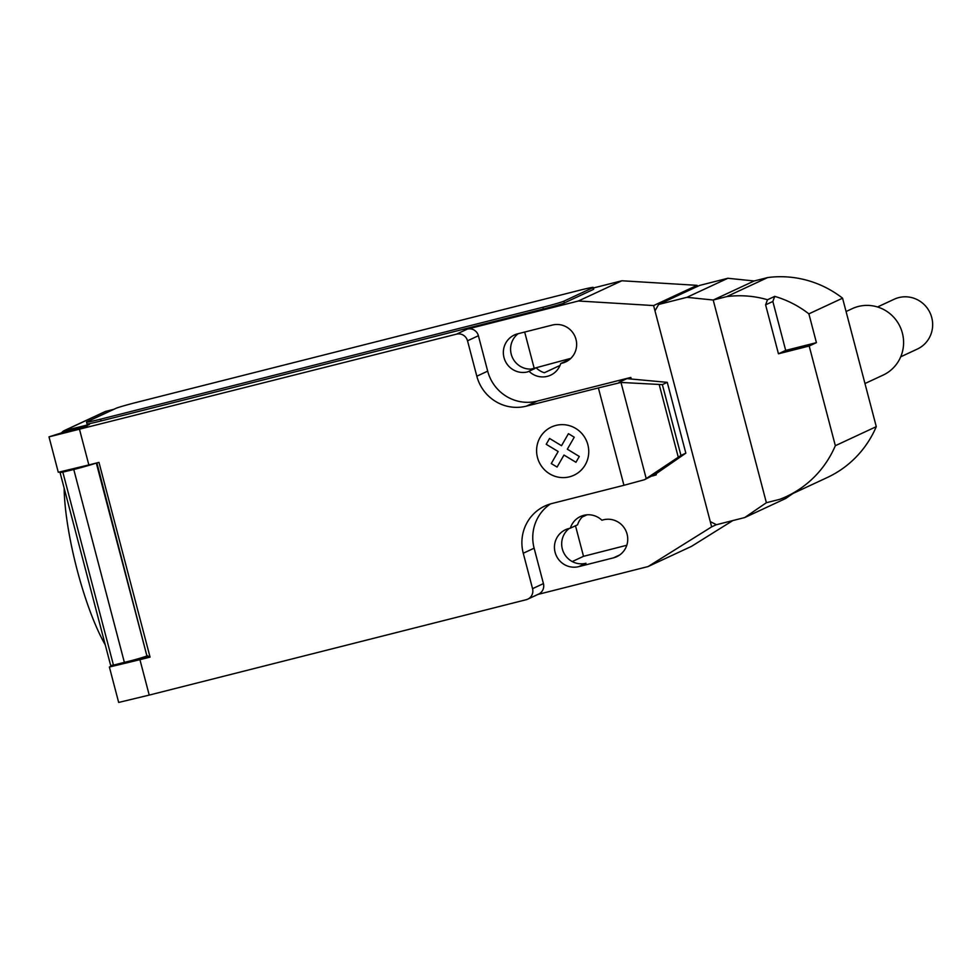 <?xml version="1.0" encoding="UTF-8"?>
<svg xmlns="http://www.w3.org/2000/svg" width="980" height="980" viewBox="0 0 980 980"><rect width="100%" height="100%" fill="white"/><g stroke="black" fill="none" stroke-linecap="round" stroke-linejoin="round"><path stroke-width="1.47" d="M877.541 306.973L894.14 299.255A27.477 26.815 65 0 1 898.758 297.602A27.477 26.815 65 0 1 931 315.18A27.477 26.815 65 0 1 917.317 349.076L900.718 356.806M864.96 383.535L883.139 375.083A36.64 35.758 -115 0 0 901.38 329.88A36.64 35.758 -115 0 0 858.394 306.458A36.64 35.758 -115 0 0 852.233 308.651L846.071 311.518M778.451 353.792L765.601 304.841L767.499 299.745L774.739 296.377L772.853 301.473L785.691 350.424L778.451 353.792L809.186 346.014L835.34 445.704A102.386 99.923 65 0 1 786.291 496.591A102.386 99.923 65 0 1 779.896 499.298L766.385 502.716L744.702 517.562L716.429 524.716L710.267 521.593L654.983 310.856L658.646 304.474L686.919 297.32L713.207 300.027L726.731 296.609A102.386 99.923 65 0 1 767.499 299.745M772.853 301.473L765.601 304.841M785.691 350.424L816.426 342.645L809.186 346.014M774.739 296.377A102.386 99.923 65 0 1 808.88 313.857L816.426 342.645M786.291 496.591L827.23 477.542A102.386 99.923 -115 0 0 876.279 426.655L842.567 298.177L808.88 313.857M842.567 298.177A102.386 99.923 -115 0 0 767.671 277.561L726.731 296.609M767.671 277.561L754.147 280.978L727.858 278.271L699.585 285.425L658.646 304.474M727.858 278.271L686.919 297.32M754.147 280.978L713.207 300.027L766.385 502.716M876.279 426.655L835.34 445.704M793.028 493.455L785.642 498.514L744.702 517.562M537.861 594.444L648.074 566.562L711.652 526.873L653.599 305.564L578.408 300.995L467.399 329.084L456.533 334.143L49 436.872L67.988 430.796L87.318 426.41L83.79 427.145L89.413 424.487L64.202 430.722L105.865 411.33A4.582 4.471 -115 0 0 105.093 411.6L63.455 430.98L64.202 430.722L64.472 431.715M114.44 664.869L149.781 656.037M620.989 382.445L662.37 384.626L680.953 455.443L644.546 479.698L623.942 485.296L598.388 387.921L620.989 382.445L646.212 478.583M678.246 457.121L659.27 384.785M630.998 378.488L630.728 377.459L626.931 378.635L667.258 382.347L685.841 453.164L680.953 455.443M667.258 382.347L662.37 384.626M685.841 453.164L656.098 473.744L644.546 479.698M652.472 476.011L656.269 474.835L656 473.793M656.098 473.744L656.269 474.835M623.942 485.296L551.838 503.536A41.221 40.217 -115 0 0 544.904 506.011A41.221 40.217 -115 0 0 523.259 553.247L532.557 588.662A9.163 8.943 65 0 1 526.199 599.711L149.23 695.09L139.932 659.687L109.38 667.025L118.666 702.439L149.23 695.09M456.533 334.143A9.163 8.943 65 0 1 467.521 340.795L476.819 376.21A41.221 40.217 -115 0 0 526.297 406.161L598.388 387.921M79.552 429.522L88.849 464.937L98.968 462.376L150.062 657.115L139.932 659.687M109.38 667.025L114.452 664.893M96.885 462.903L146.914 655.939L96.31 463.05M85.456 465.745L60.05 472.519L110.679 665.494L113.46 665.114L124.399 662.48L73.77 469.494L62.83 472.127L113.46 665.114M95.734 463.197A20.151 0.796 165.3 0 1 73.77 469.494M124.399 662.48A20.151 0.796 -14.7 0 0 146.914 655.939M62.83 472.127L60.05 472.519M49 436.872L58.285 472.287L88.849 464.937M105.276 644.889A105.35 22.601 -104.2 0 1 98.331 631.292A105.35 22.601 -104.2 0 1 64.141 488.089M61.863 432.413L63.455 430.98M593.231 287.422L593.696 289.198A18.314 0.723 165.3 0 1 593.317 289.455L564.333 302.943L563.868 301.166L592.851 287.679A18.314 0.723 165.3 0 0 593.231 287.422A18.314 0.723 165.3 0 0 579.131 290.386L136.833 402.302A18.314 0.723 165.3 0 0 115.861 408.378L86.877 421.865A18.314 0.723 165.3 0 0 86.51 422.123L86.975 423.887A18.314 0.723 165.3 0 0 101.075 420.935L100.609 419.158A18.314 0.723 165.3 0 1 86.51 422.123M100.609 419.158L542.908 307.242L543.361 309.019L101.075 420.935M563.868 301.166A18.314 0.723 165.3 0 1 542.908 307.242M467.399 329.084A9.163 8.943 65 0 1 478.399 335.736L487.685 371.151A41.221 40.217 -115 0 0 537.163 401.114L630.728 377.459M626.931 378.635L619.005 382.323M631.096 378.439L630.826 377.41M550.527 503.892A41.221 40.217 -115 0 0 534.125 548.188L543.422 583.602A9.163 8.943 65 0 1 538.608 594.101L527.742 599.16M601.855 520.196A19.686 19.22 -115 0 0 570.348 528.171L568.755 528.575A19.686 19.22 -115 0 0 555.635 554.043A19.686 19.22 -115 0 0 578.739 566.636L613.431 557.865A19.686 19.22 -115 0 0 626.551 532.397A19.686 19.22 -115 0 0 603.447 519.804L601.855 520.196M529.237 371.494A19.686 19.22 -115 0 0 560.744 363.519L562.336 363.115A19.686 19.22 -115 0 0 575.456 337.647A19.686 19.22 -115 0 0 552.352 325.054L517.661 333.825A19.686 19.22 -115 0 0 504.541 359.305A19.686 19.22 -115 0 0 527.644 371.898L534.896 368.517A19.686 19.22 65 0 1 518.163 333.702M560.033 365.442L544.365 372.731A19.686 19.22 65 0 1 536.489 368.125M531.246 369.068L570.862 358.337M524.68 332.049L534.051 367.77M575.493 525.77L583.517 556.322L626.784 545.26M560.744 363.519L569.772 359.317M570.348 528.171L577.588 524.802A19.686 19.22 65 0 1 582.218 517.024L586.959 514.818M578.408 300.995L621.884 280.77L593.378 287.985M113.852 409.309L105.865 411.33M564.333 302.943A18.314 0.723 165.3 0 1 543.361 309.019M648.074 566.562L691.549 546.326L732.82 520.576M572.259 561.552L583.517 556.322M578.739 566.636L585.979 563.267A19.686 19.22 65 0 1 569.258 528.453M621.884 280.77L697.074 285.339L653.599 305.564M697.368 286.454L697.074 285.339M711.652 526.873L716.356 524.68M557.069 467.056L551.262 463.552L558.171 451.523L546.215 444.295L549.572 438.452L561.528 445.704L568.437 433.687L574.243 437.202L567.334 449.208L579.29 456.46L575.946 462.278L563.99 455.051L557.069 467.056M569.417 476.844A26.607 25.97 -115 0 0 581.115 432.744A26.607 25.97 -115 0 0 537.481 443.793A26.607 25.97 -115 0 0 569.417 476.844M147.698 656.563L147.465 655.681M86.105 426.055L85.885 425.234M478.399 335.736L467.521 340.795M543.422 583.602L532.557 588.662M534.125 548.188L523.259 553.247M537.163 401.114L526.297 406.161M487.685 371.151L476.819 376.21M562.336 363.115L568.682 360.162M613.431 557.865L619.777 554.913M527.644 371.898L534.896 368.517M592.851 287.679L593.317 289.455"/></g></svg>
